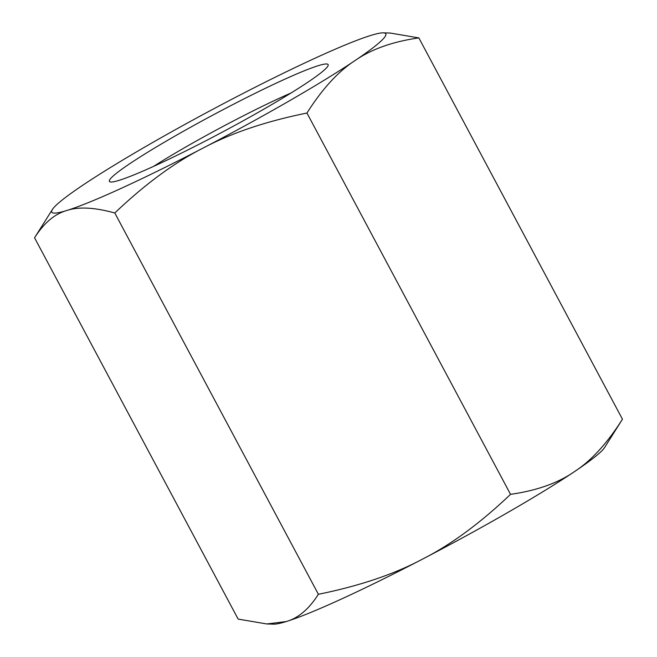 <?xml version="1.0" encoding="UTF-8"?>
<svg xmlns="http://www.w3.org/2000/svg" width="657" height="657" viewBox="0 0 657 657"><rect width="100%" height="100%" fill="white"/><g stroke="black" fill="none" stroke-linecap="round" stroke-linejoin="round"><path stroke-width="0.99" d="M291.059 92.974A110.228 8.664 -28.1 0 0 281.648 97.187A110.228 8.664 -28.1 0 0 153.615 166.361M155.298 165.589A123.984 9.74 151.9 0 1 110.097 181.874A123.984 9.74 151.9 0 1 162.805 143.144A123.984 9.74 151.9 0 1 282.231 80.376A123.984 9.74 151.9 0 1 328.155 65.445A123.984 9.74 151.9 0 1 267.136 107.263A123.984 9.74 151.9 0 1 155.298 165.589M318.39 594.281C308.987 609.072 298.262 618.163 286.206 621.555L266.832 623.961L238.146 619.091L34.55 237.793L52.363 209.534A189.331 14.881 151.9 0 1 82.568 185.356A189.331 14.881 151.9 0 1 234.598 97.819A189.331 14.881 -28.1 0 1 315.68 57.915A189.331 14.881 -28.1 0 1 370.794 35.445A189.331 14.881 151.9 0 1 383.253 32.85A189.331 14.881 151.9 0 1 354.961 60.608A189.331 14.881 151.9 0 1 202.931 148.145C174.277 162.681 144.901 184.297 114.794 212.991C94.501 207.374 78.479 206.553 66.735 210.519A189.331 14.881 -28.1 0 0 121.849 188.05A189.331 14.881 -28.1 0 0 202.931 148.145C231.272 133.034 265.945 121.331 306.95 113.045L510.538 494.335C480.431 523.029 451.055 544.645 422.402 559.181C394.06 574.292 359.387 585.987 318.39 594.281L114.794 212.991M383.253 32.85L390.168 33.039L418.854 37.909L622.45 419.207C607.191 443.311 591.185 460.787 574.432 471.644A189.331 14.881 151.9 0 1 422.402 559.181A189.331 14.881 151.9 0 1 341.32 599.085A189.331 14.881 151.9 0 1 286.206 621.555A189.331 14.881 151.9 0 1 273.747 624.15L266.832 623.961M34.55 237.793C43.953 223.002 54.679 213.911 66.735 210.519A189.331 14.881 151.9 0 1 52.363 209.534M418.854 37.909C392.705 41.613 371.402 49.176 354.961 60.608C338.207 71.465 322.209 88.941 306.95 113.045M622.45 419.207L604.637 447.466A189.331 14.881 151.9 0 1 574.432 471.644C557.99 483.067 536.695 490.639 510.538 494.335"/></g></svg>

